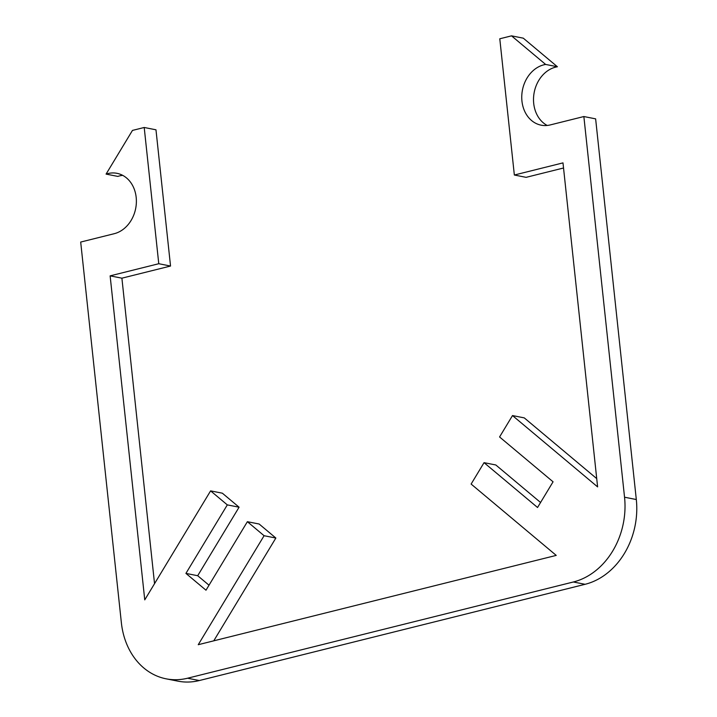 <?xml version="1.0" encoding="UTF-8"?>
<svg xmlns="http://www.w3.org/2000/svg" width="717" height="717" viewBox="0 0 717 717"><rect width="100%" height="100%" fill="white"/><g stroke="black" fill="none" stroke-linecap="round" stroke-linejoin="round"><path stroke-width="1.08" d="M166.138 678.829L177.897 681.15A72.094 58.624 -78.9 0 0 199.335 680.541L585.099 584.301A72.094 58.624 -78.9 0 0 636.311 499.534L595.63 118.861L583.862 116.539L624.543 497.213A72.094 58.624 101.1 0 1 573.34 581.989L187.567 678.219A72.094 58.624 101.1 0 1 166.138 678.829A72.094 58.624 101.1 0 1 121.37 622.741L80.689 242.059L114.236 233.697A30.894 25.122 -78.9 0 0 136.347 202.92A30.894 25.122 -78.9 0 0 116.996 173.326A30.894 25.122 -78.9 0 0 106.08 174.097L132.466 130.413L144.207 127.483L158.771 263.722L110.131 275.857L144.753 599.869L210.601 490.876L227.316 504.885L185.927 573.394L205.994 590.208L247.374 521.698L264.089 535.716L198.25 644.7L556.231 555.397L471.123 484.065L484.047 462.662L537.544 507.493L553.067 481.806L499.57 436.967L512.503 415.564L597.611 486.897L562.988 162.884L514.349 175.02L499.785 38.781L511.526 35.85L545.637 64.44A30.894 25.122 -78.9 0 0 521.851 94.519A30.894 25.122 -78.9 0 0 541.129 125.17A30.894 25.122 -78.9 0 0 550.315 124.91L583.862 116.539M545.637 64.44L557.405 66.762L523.293 38.171L511.526 35.85M547.188 125.457A30.894 25.122 101.1 0 1 534.066 93.147A30.894 25.122 101.1 0 1 557.405 66.762M514.349 175.02L526.108 177.341L563.535 168.002M596.732 478.615L524.27 417.886L512.503 415.564M540.573 502.492L495.814 464.974L484.047 462.662M213.756 640.837L275.857 538.028L259.142 524.019L247.374 521.698M264.089 535.716L275.857 538.028M209.014 585.197L197.695 575.715L239.084 507.206L222.36 493.197L210.601 490.876M185.927 573.394L197.695 575.715M227.316 504.885L239.084 507.206M154.54 583.665L121.899 278.178L170.538 266.043L155.974 129.804L144.207 127.483M110.131 275.857L121.899 278.178M158.771 263.722L170.538 266.043M106.08 174.097L117.848 176.409A30.894 25.122 101.1 0 1 122.706 175.36M636.311 499.534L624.543 497.213M573.34 581.989L585.099 584.301M199.335 680.541L187.567 678.219"/></g></svg>
